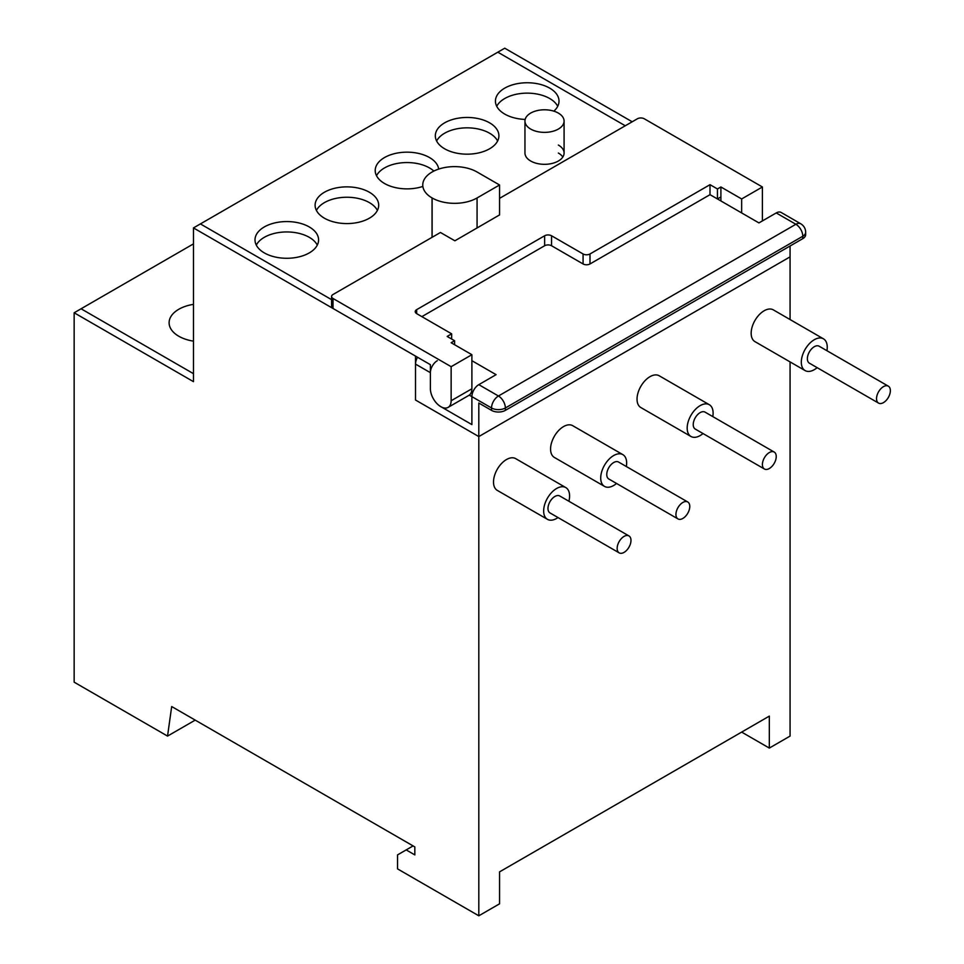 <?xml version="1.0" encoding="UTF-8"?>
<svg xmlns="http://www.w3.org/2000/svg" width="964" height="964" viewBox="0 0 964 964"><rect width="100%" height="100%" fill="white"/><g stroke="black" fill="none" stroke-linecap="round" stroke-linejoin="round"><path stroke-width="1.45" d="M193.475 304.359A33.017 19.063 0 0 0 169.11 322.759A33.017 19.063 0 0 0 178.774 336.231A33.017 19.063 0 0 0 193.475 341.148M437.307 360.693A9.785 5.651 120 0 0 430.39 372.67L415.508 364.091L415.508 400.024L415.508 356.102L193.475 227.914L193.475 381.66L74.156 312.77L193.475 243.88M81.072 308.781L193.475 373.671L81.072 308.781M530.682 129.068A19.569 11.291 0 0 0 551.998 131.514A19.569 11.291 0 0 0 564.085 121.078A19.569 11.291 0 0 0 558.349 113.089A19.569 11.291 0 0 0 537.032 110.643A19.569 11.291 0 0 0 524.958 121.078A19.569 11.291 0 0 0 530.682 129.068M524.958 121.078L524.958 153.035A19.569 11.291 0 0 0 530.682 161.012A19.569 11.291 0 0 0 551.998 163.47A19.569 11.291 0 0 0 564.085 153.035A19.569 11.291 0 0 0 558.349 145.046M553.842 111.149A31.788 18.352 0 0 0 559.012 101.112A31.788 18.352 0 0 0 549.709 88.134A31.788 18.352 0 0 0 515.053 84.157A31.788 18.352 0 0 0 495.436 101.112A31.788 18.352 0 0 0 504.738 114.089A31.788 18.352 0 0 0 525.163 119.428M549.709 98.521A31.788 18.352 0 0 0 496.725 106.305A31.788 18.352 0 0 1 549.709 98.521A31.788 18.352 0 0 1 557.722 106.305A31.788 18.352 0 0 0 549.709 98.521M489.604 122.838A31.788 18.352 0 0 0 454.948 118.861A31.788 18.352 0 0 0 435.33 135.816A31.788 18.352 0 0 0 444.633 148.793A31.788 18.352 0 0 0 479.289 152.77A31.788 18.352 0 0 0 498.906 135.816A31.788 18.352 0 0 0 489.604 122.838M489.604 133.225A31.788 18.352 0 0 0 436.62 141.009A31.788 18.352 0 0 1 489.604 133.225A31.788 18.352 0 0 1 497.617 141.009A31.788 18.352 0 0 0 489.604 133.225M438.704 169.086A31.788 18.352 0 0 0 429.486 157.542A31.788 18.352 0 0 0 394.842 153.565A31.788 18.352 0 0 0 375.213 170.52A31.788 18.352 0 0 0 384.528 183.497A31.788 18.352 0 0 0 422.762 186.462M429.486 167.929A31.788 18.352 0 0 0 376.514 175.713A31.788 18.352 0 0 1 429.486 167.929A31.788 18.352 0 0 1 433.848 171.062A31.788 18.352 0 0 0 429.486 167.929M369.381 192.246A31.788 18.352 0 0 0 334.737 188.269A31.788 18.352 0 0 0 315.108 205.224A31.788 18.352 0 0 0 324.422 218.201A31.788 18.352 0 0 0 359.066 222.178A31.788 18.352 0 0 0 378.695 205.224A31.788 18.352 0 0 0 369.381 192.246M369.381 202.621A31.788 18.352 0 0 0 316.409 210.417A31.788 18.352 0 0 1 369.381 202.621A31.788 18.352 0 0 1 377.394 210.417A31.788 18.352 0 0 0 369.381 202.621M309.275 226.95A31.788 18.352 0 0 0 274.632 222.961A31.788 18.352 0 0 0 255.002 239.928A31.788 18.352 0 0 0 264.317 252.905A31.788 18.352 0 0 0 298.961 256.882A31.788 18.352 0 0 0 318.59 239.928A31.788 18.352 0 0 0 309.275 226.95M309.275 237.325A31.788 18.352 0 0 0 256.303 245.109A31.788 18.352 0 0 1 309.275 237.325A31.788 18.352 0 0 1 317.289 245.109A31.788 18.352 0 0 0 309.275 237.325M430.39 372.67L430.39 388.649A14.677 8.471 -120 0 0 440.765 406.615L471.89 424.594L471.89 396.638A9.785 5.651 -60 0 1 478.807 384.66L498.448 395.999L795.878 224.275L776.237 212.936A9.785 5.651 -60 0 1 781.129 212.454L800.771 223.793A9.785 5.651 -60 0 0 795.878 224.275A9.785 5.651 60 0 1 802.795 236.252L505.365 407.977L505.365 410.375A9.785 5.651 180 0 1 491.532 410.375L478.807 403.024L478.807 436.572L790.07 256.858L790.07 246.001M805.663 232.264L805.663 234.662A9.785 5.651 180 0 1 802.795 238.65L802.795 236.252A9.785 5.651 180 0 0 805.663 232.264A9.785 9.785 0 0 0 800.771 223.793M415.508 364.091A9.785 5.651 -60 0 1 417.545 357.27M790.07 361.91L790.07 736.086L769.32 748.076L769.32 716.119L499.557 871.866L499.557 903.822L478.807 915.8L478.807 436.572L415.508 400.024L478.807 436.572L790.07 256.858L790.07 319.542M471.89 360.693L496.099 374.671L478.807 384.66M499.557 214.924L454.875 240.807L440.452 232.481L333.026 294.502A4.892 2.82 0 0 0 331.592 296.502A4.892 2.82 0 0 0 333.026 298.491L451.14 366.682L471.89 354.704L451.14 342.726L454.598 340.726L447.163 336.436L451.658 333.833L416.665 313.637A4.892 2.82 180 0 1 415.243 311.637A4.892 2.82 180 0 1 416.665 309.649L544.636 235.77A4.892 2.82 180 0 1 551.553 235.77L583.075 253.966A4.892 2.82 0 0 0 589.992 253.966L710.01 184.678L717.445 188.968L717.445 198.958L758.945 222.913L776.237 212.936M421.858 316.638L544.636 245.748A4.892 2.82 180 0 1 551.553 245.748L583.075 263.955A4.892 2.82 0 0 0 589.992 263.955L710.01 194.668L717.445 198.958L720.903 196.957L720.903 186.98L741.653 198.958L762.404 186.98L644.289 118.789A4.892 2.82 0 0 0 637.373 118.789L499.557 198.355M193.475 227.914L497.822 52.189L625.274 125.778L497.822 52.189L504.738 48.2L632.191 121.777M200.392 223.913L331.592 299.659L200.392 223.913M505.365 410.375L802.795 238.65M469.275 395.132L491.532 407.977A9.785 5.651 -60 0 1 498.448 395.999A9.785 5.651 60 0 1 505.365 407.977A9.785 5.651 0 0 1 491.532 407.977L491.532 410.375M562.819 157.024A19.569 11.291 0 0 0 558.349 153.035M499.557 184.98L477.072 172.002A31.788 18.352 0 0 0 432.113 172.002L432.041 172.038A31.692 18.304 0 0 0 422.762 184.98A31.692 18.304 0 0 0 432.041 197.921L432.113 197.957A31.788 18.352 0 0 0 477.072 197.957L499.557 184.98L499.557 215.008M717.445 188.968L720.903 186.98M717.445 198.958L720.903 196.957L720.903 200.958M762.404 186.98L762.404 220.925M331.592 296.502L331.592 306.48A4.892 2.82 0 0 0 333.026 308.48L430.39 364.681L430.39 388.685A14.677 8.471 60 0 0 440.765 406.651L440.825 406.7A14.677 8.471 60 0 0 448.103 407.386L468.853 395.397A14.677 8.471 60 0 0 471.89 388.769L471.89 354.704M451.14 366.682L451.14 400.747A14.677 8.471 60 0 1 448.103 407.386M454.598 340.726L454.598 344.714M451.658 333.833L451.658 339.027M710.01 184.678L710.01 194.668M741.653 198.958L741.653 212.936M624.057 536.406A9.785 5.651 120 0 0 617.671 545.034A9.785 5.651 120 0 0 619.177 552.866A9.785 5.651 120 0 0 624.057 552.384A9.785 5.651 120 0 0 630.456 543.768A9.785 5.651 120 0 0 628.95 535.924A9.785 5.651 120 0 0 624.057 536.406M628.95 535.924L559.783 495.99A9.785 5.651 120 0 0 554.89 496.472A9.785 5.651 120 0 0 548.504 505.1A9.785 5.651 120 0 0 549.998 512.932L619.177 552.866M682.861 502.461A9.785 5.651 120 0 0 676.463 511.089A9.785 5.651 120 0 0 677.969 518.921A9.785 5.651 120 0 0 682.861 518.439A9.785 5.651 120 0 0 689.248 509.823A9.785 5.651 120 0 0 687.754 501.979A9.785 5.651 120 0 0 682.861 502.461M687.754 501.979L618.575 462.045A9.785 5.651 120 0 0 613.682 462.527A9.785 5.651 120 0 0 607.296 471.155A9.785 5.651 120 0 0 608.79 478.988L677.969 518.921M769.32 452.55A9.785 5.651 120 0 0 762.934 461.166A9.785 5.651 120 0 0 764.428 469.01A9.785 5.651 120 0 0 769.32 468.516A9.785 5.651 120 0 0 775.707 459.9A9.785 5.651 120 0 0 774.213 452.056A9.785 5.651 120 0 0 769.32 452.55M774.213 452.056L705.046 412.122A9.785 5.651 120 0 0 700.153 412.616A9.785 5.651 120 0 0 693.755 421.232A9.785 5.651 120 0 0 695.261 429.064L764.428 469.01M712.794 416.605A18.34 10.592 120 0 0 709.323 404.711A18.34 10.592 120 0 0 700.153 405.627A18.34 10.592 120 0 0 688.163 421.786A18.34 10.592 120 0 0 690.983 436.487A18.34 10.592 120 0 0 700.153 435.571A18.34 10.592 120 0 0 703.021 433.547M709.323 404.711L659.171 375.755A18.34 10.592 120 0 0 650.001 376.671A18.34 10.592 120 0 0 638.023 392.83A18.34 10.592 120 0 0 640.831 407.531L690.983 436.487M626.335 466.528A18.34 10.592 120 0 0 622.852 454.634A18.34 10.592 120 0 0 613.682 455.538A18.34 10.592 120 0 0 601.705 471.697A18.34 10.592 120 0 0 604.512 486.398A18.34 10.592 120 0 0 613.682 485.495A18.34 10.592 120 0 0 616.55 483.47M622.852 454.634L572.712 425.678A18.34 10.592 120 0 0 563.542 426.582A18.34 10.592 120 0 0 551.553 442.753A18.34 10.592 120 0 0 554.372 457.442L604.512 486.398M568.893 501.244A18.34 10.592 120 0 0 565.796 487.579A18.34 10.592 120 0 0 556.626 488.483A18.34 10.592 120 0 0 544.636 504.654A18.34 10.592 120 0 0 547.456 519.343A18.34 10.592 120 0 0 556.626 518.439A18.34 10.592 120 0 0 558.011 517.56M565.796 487.579L515.644 458.623A18.34 10.592 120 0 0 506.474 459.539A18.34 10.592 120 0 0 494.496 475.698A18.34 10.592 120 0 0 497.304 490.399L547.456 519.343M883.458 386.648A9.785 5.651 120 0 0 877.059 395.276A9.785 5.651 120 0 0 878.566 403.109A9.785 5.651 120 0 0 883.458 402.627A9.785 5.651 120 0 0 889.844 394.011A9.785 5.651 120 0 0 888.338 386.166A9.785 5.651 120 0 0 883.458 386.648M888.338 386.166L819.171 346.233A9.785 5.651 120 0 0 814.279 346.715A9.785 5.651 120 0 0 807.892 355.342A9.785 5.651 120 0 0 809.386 363.175L878.566 403.109M826.931 350.715A18.34 10.592 120 0 0 823.449 338.822A18.34 10.592 120 0 0 814.279 339.726A18.34 10.592 120 0 0 802.301 355.897A18.34 10.592 120 0 0 805.109 370.586A18.34 10.592 120 0 0 814.279 369.682A18.34 10.592 120 0 0 817.147 367.658M823.449 338.822L773.309 309.866A18.34 10.592 120 0 0 764.139 310.769A18.34 10.592 120 0 0 752.149 326.941A18.34 10.592 120 0 0 754.957 341.63L805.109 370.586M74.156 312.77L74.156 682.175L167.543 736.086L195.21 720.12M167.543 736.086L171.688 706.54L414.821 846.91L414.821 854.899L406.181 849.911L413.098 845.91M478.807 915.8L397.529 868.877L397.529 854.899L406.181 849.911M769.32 748.076L741.653 732.098M432.041 197.921L432.041 237.337M432.113 197.957L432.113 237.289M477.072 197.957L477.072 227.986M333.026 298.491L333.026 308.48M416.665 309.649L416.665 313.637M544.636 235.77L544.636 245.748M551.553 235.77L551.553 245.748M583.075 253.966L583.075 263.955M589.992 253.966L589.992 263.955M451.14 400.747L471.89 388.769M564.085 121.078L564.085 153.035"/></g></svg>
